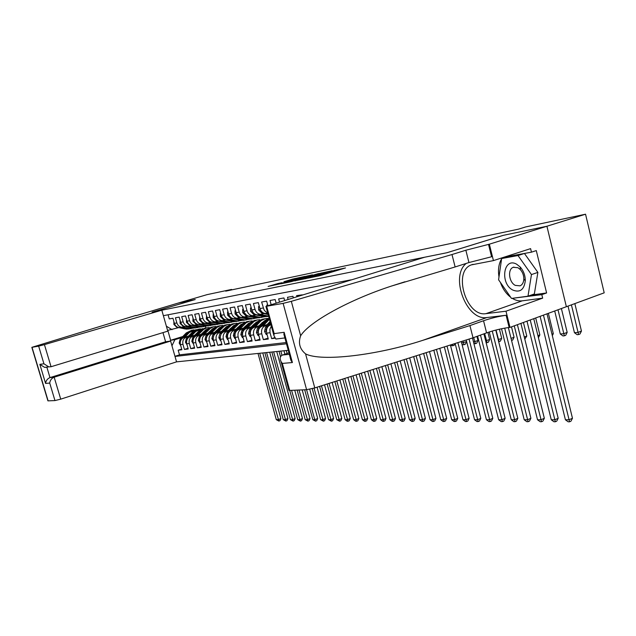 <?xml version="1.0" encoding="UTF-8"?>
<svg xmlns="http://www.w3.org/2000/svg" width="636" height="636" viewBox="0 0 636 636"><rect width="100%" height="100%" fill="white"/><g stroke="black" fill="none" stroke-linecap="round" stroke-linejoin="round"><path stroke-width="0.95" d="M308.094 278.131L319.852 275.682L345.499 267.939L333.646 270.491L335.426 270.228L333.24 271.055L320.957 274.283L322.675 274.044L320.425 274.895L308.094 278.131M277.717 283.592L268.098 286.423L280.118 283.839L304.89 276.414L292.655 279.077L283.942 281.716L298.944 278.123L283.107 282.845L276.747 284.459L282.05 282.702L277.717 283.592L277.829 284.014M195.22 299.54L178.064 303.11L207.066 294.643L231.599 289.428L225.701 291.153L518.388 229.183L525.781 226.909L585.549 214.205L546.841 226.265L503.092 235.384L446.83 252.754L152.187 312.141L195.22 299.54M294.826 280.818L307.045 278.314L332.421 270.666L319.248 273.528L294.865 280.937M291.073 281.716L280.842 283.807L305.693 276.358L312.459 274.832L302.013 277.996L304.437 277.614L318.58 273.552L291.073 281.716M181.713 349.092L178.175 350.213L181.896 349.752L180.449 344.656L182.953 344.322C182.294 340.824 183.446 338.424 186.404 337.136L188.073 336.619M188.018 348.297L184.408 349.442L188.208 348.973L186.746 343.814L189.305 343.472C188.646 339.934 189.806 337.509 192.788 336.205L194.473 335.681M194.465 347.479L190.776 348.655L194.664 348.17L193.193 342.955L195.809 342.605C195.133 339.028 196.301 336.579 199.314 335.259L201.016 334.727M201.063 346.644L197.287 347.844L201.27 347.351L199.776 342.081L202.455 341.723C201.779 338.098 202.956 335.617 205.992 334.29L207.718 333.749M207.821 345.785L203.949 347.018L208.02 346.517L206.525 341.182L209.26 340.817C208.576 337.144 209.769 334.639 212.822 333.296L214.57 332.755M214.73 344.911L210.77 346.175L214.936 345.658L213.426 340.26L216.232 339.886C215.54 336.174 216.733 333.638 219.818 332.286L221.582 331.73M221.805 344.012L217.75 345.308L222.02 344.776L220.493 339.314L223.363 338.932C222.664 335.18 223.872 332.612 226.98 331.245L228.769 330.68M229.047 343.09L224.898 344.426L229.27 343.877L227.728 338.352L230.669 337.955C229.97 334.162 231.178 331.563 234.31 330.179L236.123 329.607M236.473 342.144L232.22 343.512L236.695 342.963L235.137 337.358L238.158 336.961C237.443 333.113 238.667 330.489 241.823 329.09L243.66 328.51M244.073 341.182L239.716 342.581L244.304 342.017L242.737 336.349L245.822 335.935C245.106 332.04 246.339 329.384 249.527 327.969L251.379 327.381M251.872 340.188L247.404 341.635L252.11 341.047L250.52 335.307L253.692 334.886C252.969 330.943 254.209 328.255 257.421 326.825L259.297 326.228M259.862 339.171L255.282 340.658L260.108 340.061L258.502 334.25L261.754 333.813C261.022 329.822 262.278 327.095 265.514 325.648L267.414 325.044M268.058 338.129L263.36 339.656L268.305 339.044L266.691 333.153L270.03 332.708L269.895 329.178L271.334 326.125M274.386 337.74L271.651 338.63L274.72 338.249M302.259 294.85L296.615 295.621L296.853 296.511M293.299 297.608L292.942 296.296L287.512 297.29L288.036 299.222M284.57 300.287L283.934 297.942L278.648 298.912L279.45 301.861M276.08 302.895L275.165 299.548L270.014 300.486L271.095 304.429M267.82 305.447L266.627 301.106L261.611 302.028L264.035 309.851L265.625 311.712L267.677 312.785M267.287 313.31L265.435 313.524C262.74 313.166 260.903 311.513 259.933 308.555L258.311 302.633L253.422 303.523L255.036 309.406C255.998 312.332 257.819 313.977 260.506 314.335L264.051 313.588M258.216 314.836L266.023 316.537L268.654 316.354L259.075 314.653L257.262 314.86C254.591 314.51 252.77 312.88 251.816 309.963L250.202 304.111L245.432 304.986L247.038 310.789C247.992 313.683 249.797 315.305 252.452 315.655L255.966 314.915M251.117 315.957L249.296 316.171C246.641 315.822 244.844 314.216 243.89 311.338L242.3 305.558L237.649 306.409L239.239 312.141C240.177 314.995 241.974 316.593 244.606 316.943L252.627 318.668L256.769 318.008M243.326 317.237L241.521 317.444C238.898 317.102 237.109 315.512 236.171 312.674L234.589 306.973L230.057 307.8L231.623 313.461C232.561 316.283 234.334 317.857 236.95 318.199L240.392 317.475M235.733 318.477L233.945 318.692C231.337 318.358 229.564 316.784 228.634 313.977L227.068 308.349L222.64 309.152L224.198 314.748C225.128 317.531 226.885 319.089 229.485 319.423L232.887 318.708M228.324 319.693L226.543 319.9C223.959 319.574 222.203 318.024 221.28 315.249L219.73 309.692L215.413 310.479L216.956 316.005C217.87 318.755 219.619 320.29 222.187 320.616L225.565 319.916M221.082 320.878L219.325 321.085C216.757 320.767 215.016 319.232 214.101 316.497L212.567 310.996L208.354 311.767L209.88 317.229C210.786 319.948 212.519 321.466 215.071 321.784L218.418 321.093M214.014 322.039L212.273 322.245C209.729 321.927 208.004 320.417 207.097 317.706L205.571 312.276L201.453 313.031L202.971 318.421C203.87 321.108 205.587 322.611 208.115 322.929L211.43 322.237M207.113 323.168L205.38 323.374C202.86 323.064 201.151 321.57 200.253 318.898L198.742 313.524L194.719 314.264L196.222 319.59C197.112 322.245 198.814 323.732 201.326 324.042L204.609 323.358M200.372 324.273L198.655 324.479C196.15 324.169 194.457 322.698 193.567 320.051L192.072 314.748L188.137 315.464L189.623 320.735C190.514 323.358 192.199 324.821 194.688 325.131L197.939 324.455M193.781 325.354L192.072 325.56C189.6 325.25 187.914 323.796 187.032 321.188L185.545 315.941L181.705 316.649L183.184 321.856C184.058 324.447 185.736 325.894 188.2 326.189L191.428 325.529M187.342 326.411L185.648 326.61C183.184 326.316 181.522 324.877 180.648 322.293L179.177 317.11L175.417 317.793L176.88 322.945C177.754 325.505 179.408 326.936 181.856 327.23L185.052 326.57M180.449 344.656C179.797 341.166 180.942 338.789 183.891 337.501L188.646 336.023M186.746 343.814C186.086 340.292 187.238 337.883 190.22 336.579L195.061 335.077M208.807 332.302L209.236 332.167M193.193 342.955C192.517 339.393 193.686 336.953 196.683 335.641L201.62 334.107M209.403 331.682L209.824 331.547M215.628 331.276L216.121 331.125M199.776 342.081C199.108 338.471 200.276 336.007 203.297 334.679L208.33 333.113M216.24 330.64L216.725 330.489M222.608 330.235L223.172 330.06M206.525 341.182C205.841 337.533 207.026 335.037 210.071 333.701L215.199 332.095M223.228 329.583L223.793 329.408M229.755 329.162L230.391 328.963M213.426 340.26C212.734 336.563 213.927 334.043 217.003 332.692L222.226 331.054M230.391 328.494L231.027 328.295M237.077 328.073L237.785 327.842M220.493 339.314C219.794 335.577 220.994 333.026 224.095 331.666L229.421 329.989M237.729 327.381L238.436 327.158M244.574 326.944L245.361 326.697M227.728 338.352C227.028 334.568 228.237 331.992 231.361 330.609L236.791 328.899M245.242 326.236L246.029 325.99M252.254 325.799L253.128 325.521M235.137 337.358C234.43 333.534 235.654 330.919 238.802 329.528L244.343 327.779M252.937 325.068L253.812 324.789M260.124 324.614L261.086 324.312M242.737 336.349C242.022 332.477 243.246 329.83 246.426 328.422L252.087 326.626M260.824 323.867L261.786 323.565M268.193 323.406L269.251 323.072M250.52 335.307C249.797 331.388 251.037 328.709 254.241 327.286L260.021 325.449M268.909 322.635L269.966 322.301M258.502 334.25C257.779 330.275 259.027 327.564 262.247 326.117L268.154 324.249M266.691 333.153C265.959 329.13 267.215 326.387 270.467 324.924L270.96 324.773M162.967 332.612L165.591 341.771L170.615 341.063L176.546 361.86L288.259 350.317M175.003 356.446L286.478 343.798M351.08 279.84L163.373 315.679M248.08 316.211L241.521 317.444M168.087 314.772L169.271 318.922L172.944 318.246L174.399 323.374C175.266 325.926 176.919 327.349 179.36 327.643L181.037 327.445M271.651 338.63L270.03 332.708M263.36 339.656L261.754 333.813M255.282 340.658L253.692 334.886M247.404 341.635L245.822 335.935M239.716 342.581L238.158 336.961M232.22 343.512L230.669 337.955M224.898 344.426L223.363 338.932M217.75 345.308L216.232 339.886M210.77 346.175L209.26 340.817M203.949 347.018L202.455 341.723M197.287 347.844L195.809 342.605M190.776 348.655L189.305 343.472M184.408 349.442L182.953 344.322M178.175 350.213L179.503 354.856L286.136 342.55M182.786 336.524L170.647 340.284L174.908 339.672L181.816 337.533M531.243 295.048L546.602 292.958L541.816 294.651L542.667 298.149L505.994 311.203L510.008 327.397L604.2 292.83L585.549 214.205M231.727 289.881L231.599 289.428M178.827 327.596L167.817 330.346L170.647 340.284L169.963 341.15M205.396 326.371L205.833 327.938M166.37 326.196L172.054 329.663M174.908 339.672L171.959 345.777M179.503 354.856L174.956 356.303M305.717 278.528L329.44 271.453L305.98 278.067L303.69 278.918L305.749 278.671M291.773 281.048L302.768 278.147L291.773 281.048M540.107 316.354L565.412 419.784L569.021 419.784L572.472 418.265L547 313.826M543.454 315.13L569.57 421.795L568.131 421.795L565.412 419.784M572.472 418.265L570.953 421.191L569.57 421.795M568.02 306.099L574.451 332.715L578.052 332.39L581.455 331.078L574.841 303.595M571.414 304.851L578.585 334.56L577.138 334.687L574.451 332.715M581.455 331.078L579.945 334.035L578.585 334.56M512.775 290.048C519.93 292.886 524.104 289.793 525.296 280.778C525.288 275.483 523.587 270.888 520.192 267.001L516.694 264.234C503.505 256.642 499.689 283.457 512.775 290.048M515.271 285.381L520.089 285.842C522.402 284.753 523.643 282.471 523.833 279.005C523.826 275.396 522.665 272.264 520.351 269.616L517.966 267.724L513.228 267.303C507.401 269.306 508.895 282.249 515.271 285.381M501.637 258.534L508.013 256.475L524.438 253.462L537.881 272.399L534.351 293.959L527.991 296.193L511.503 298.427L498.584 279.792L501.637 258.534L518.014 255.545L531.457 274.569L527.991 296.193M524.438 253.462L518.014 255.545M537.881 272.399L531.457 274.569M288.959 352.877L282.678 354.991L289.356 354.339M451.997 254.535L465.854 250.226L489.354 244.184L546.92 226.249L503.307 235.336L447.044 252.715L424.625 257.23L265.92 306.361L283.123 303.38L291.32 301.329L451.997 254.535L455.13 266.953L391.386 286.081C349.259 299.795 309.16 321.911 300.653 335.768C298.085 342.995 299.723 349.029 305.558 353.87C321.315 362.003 377.379 355.198 422.781 340.34L469.932 325.592L483.543 320.735C491.286 318.119 498.807 316.299 506.113 315.273L509.142 327.484L510.008 327.397M469.932 325.592L473.025 337.819L486.588 332.874C494.307 330.219 501.828 328.422 509.142 327.484M488.504 244.359L491.58 256.753L468.947 262.549L455.13 266.953M266.667 306.258L274.156 333.606L284.149 332.302L292.401 362.552L282.312 363.41L289.714 390.425L306.6 389.693L314.756 419.68L317.698 418.567L309.732 389.24M305.558 353.87L314.788 387.92L473.025 337.819M489.354 244.184L493.433 260.609L530.591 248.628L531.45 252.166L503.966 257.214M546.602 292.958L536.291 250.592L531.45 252.166M546.92 226.249L566.366 306.727M493.433 260.609L471.244 264.91C452.53 271.58 466.363 317.197 485.96 313.651L505.994 311.203M466.275 263.399C449.549 276.374 466.586 321.172 486.93 317.531L506.113 315.273M314.788 387.92L306.6 389.693L283.123 303.38M289.714 390.425L288.816 389.963M542.667 298.149L522.259 300.836C518.936 301.233 515.589 300.399 512.234 298.332M510.716 297.29C506.097 293.721 502.655 288.768 500.405 282.416M498.998 276.954C497.837 269.863 498.703 263.821 501.597 258.82M501.812 258.478L502.305 257.747M512.783 298.26L541.816 294.651M502.798 257.588L502.71 258.184M514.476 298.03L512.982 298.546M274.156 333.606L273.917 335.562L275.825 339.044L278.242 338.75M284.149 332.302L283.887 334.313L284.602 336.937M292.401 362.552L291.065 360.62L290.183 357.376M282.312 363.41L281.025 361.526C279.562 358.179 280.11 356.001 282.678 354.991M161.806 310.201L44.433 344.632L51.047 366.734L167.785 331.149L161.806 310.201L152.099 312.157L195.133 299.556L178.04 303.118L136.024 315.695M176.546 361.86L60.73 399.146L54.966 400.577L47.923 400.863L31.84 347.336L135.945 315.416M54.966 400.577L49.719 383.071L45.577 383.421L39.845 364.341L43.94 363.8L38.653 346.151L32.031 347.312L48.121 400.871M170.615 341.063L54.171 377.196L60.73 399.146M38.653 346.151L44.433 344.632M47.708 366.988L46.873 367.242L49.982 377.601L54.171 377.196C51.596 378.293 50.109 380.249 49.719 383.071M165.591 341.771L49.982 377.601C47.422 378.69 45.951 380.63 45.577 383.421M39.845 364.341L44.623 367.37L46.873 367.242M43.94 363.8L48.773 366.861L51.047 366.734M526.99 321.164L551.269 419.784L554.767 419.784L558.193 418.289L533.755 318.684M530.225 319.98L555.339 421.763L553.94 421.755L551.269 419.784M558.193 418.289L556.715 421.159L555.339 421.763M514.262 325.831L537.539 419.776L540.934 419.776L544.344 418.305L520.908 323.398M517.41 324.678L541.53 421.724L540.171 421.724L537.539 419.776M544.344 418.305L542.89 421.135L541.53 421.724M501.526 328.74L524.207 419.768L527.498 419.768L530.893 418.321L508.355 327.572M504.698 328.128L528.119 421.692L526.799 421.692L524.207 419.768M530.893 418.321L529.47 421.112L528.119 421.692M489.251 331.96L511.257 419.76L514.46 419.768L517.831 418.337L495.778 330.084M492.256 331.046L515.088 421.66L513.808 421.652L511.257 419.76M517.831 418.337L516.432 421.088L515.088 421.66M554.711 311.004L560.292 334.003L563.79 333.685L567.177 332.39L561.405 308.547M558.003 309.796L564.347 335.816L562.947 335.943L560.292 334.003M567.177 332.39L565.698 335.299L564.347 335.816M551.961 334.17L553.32 333.661L548.359 313.325M552.318 335.633L553.32 333.661M537.913 335.633L539.853 334.894L538.43 337.732M539.853 334.894L535.703 317.968M524.279 337.04L526.783 336.094L524.787 339.107M526.783 336.094L523.42 322.476M477.604 336.15L498.672 419.76L501.788 419.76L505.135 418.345L483.909 333.852M480.482 335.1L502.432 421.628L501.184 421.62L498.672 419.76M505.135 418.345L503.768 421.064L502.432 421.628M511.042 338.4L514.071 337.263L512.711 340.014L511.551 340.443M514.071 337.263L511.487 326.848M466.236 339.966L486.437 419.752L489.466 419.752L492.797 418.361L472.492 337.986M469.058 339.075L490.125 421.596L488.917 421.596L486.437 419.752M492.797 418.361L491.453 421.04L490.125 421.596M498.171 339.64L501.709 338.4L499.411 329.202M496.032 330.02L499.069 341.596L498.664 341.635M501.709 338.4L500.381 341.111L499.069 341.596M455.13 343.488L474.543 419.744L477.485 419.752L480.792 418.377L461.283 341.532M457.872 342.613L478.161 421.565L476.984 421.565L474.543 419.744M480.792 418.377L479.48 421.016L478.161 421.565M485.65 340.777L489.688 339.505L487.907 332.405M484.64 333.582L487.081 342.653L486.143 342.74M489.688 339.505L488.384 342.176L487.081 342.653M444.333 346.906L462.968 419.744L465.83 419.744L469.114 418.393L450.391 344.982M447.005 346.056L466.522 421.533L465.369 421.533L462.968 419.744M469.114 418.393L467.834 420.992L466.522 421.533M473.478 341.882L477.986 340.578L476.936 336.396M473.693 337.573L475.418 343.686L473.892 343.512M477.986 340.578L476.706 343.209L475.418 343.686M433.832 350.229L451.703 419.736L454.494 419.736L457.753 418.401L439.794 348.345M436.431 349.403L455.193 421.509L454.072 421.501L451.703 419.736M457.753 418.401L456.489 420.968L455.193 421.509M461.649 342.963L466.601 341.627L466.188 339.982M462.928 341.015L464.057 344.696L462.936 344.791L461.919 344.036M466.601 341.627L465.345 344.219L464.057 344.696M423.624 353.465L440.732 419.736L443.451 419.736L446.687 418.416L429.483 351.605M426.152 352.662L444.159 421.477L443.069 421.477L440.732 419.736M446.687 418.416L445.454 420.953L444.159 421.477M455.106 343.496L454.279 345.205L452.999 345.674L451.91 345.769L450.717 344.879M452.999 345.674L452.506 344.315M413.678 356.605L430.055 419.728L432.695 419.728L435.914 418.432L419.442 354.785M416.143 355.826L433.418 421.453L432.361 421.445L430.055 419.728M435.914 418.432L434.698 420.929L433.418 421.453M403.995 359.674L419.649 419.72L422.225 419.728L425.42 418.44L409.679 357.877M406.396 358.919L422.948 421.422L421.914 421.422L419.649 419.72M425.42 418.44L424.228 420.913L422.948 421.422M394.574 362.655L409.505 419.72L412.017 419.72L415.189 418.456L400.163 360.89M396.904 361.916L412.748 421.398L411.746 421.398L409.505 419.72M415.189 418.456L414.02 420.889L412.748 421.398M385.384 365.565L399.615 419.712L402.063 419.72L405.212 418.464L390.894 363.824M387.658 364.849L402.803 421.374L401.825 421.374L399.615 419.712M405.212 418.464L404.067 420.873L402.803 421.374M376.433 368.403L389.963 419.712L392.356 419.712L395.489 418.48L381.854 366.686M378.651 367.703L393.104 421.35L392.15 421.35L389.963 419.712M395.489 418.48L394.36 420.857L393.104 421.35M367.703 371.162L380.559 419.704L382.888 419.712L385.996 418.488L373.046 369.476M369.866 370.478L383.643 421.326L382.713 421.326L380.559 419.704M385.996 418.488L384.891 420.833L383.643 421.326M267.684 304.954L266.81 305.105L266.818 305.789M267.653 304.851L266.81 305.105M267.041 334.417L266.23 334.52L264.528 331.428L265.522 327.079L270.213 322.039M269.123 325.584L270.713 323.867M270.515 323.16L267.088 326.856L265.928 329.957L266.42 330.895M359.189 373.865L371.376 419.704L373.65 419.704L376.735 418.496L364.46 372.195M361.296 373.197L374.413 421.302L373.499 421.302L371.376 419.704M376.735 418.496L375.645 420.817L374.413 421.302M259.353 306.425L258.55 306.568L258.621 309.931L261.666 313.023L268.161 314.558M266.341 313.508L267.979 313.89M267.867 313.469L267.239 313.317M260.514 310.042L260.673 310.821L262.891 312.674M259.321 306.329L258.55 306.568M267.104 324.583L270.054 321.458M263.145 325.839L269.449 319.264M258.844 335.49L258.105 335.585L256.435 332.533L257.421 328.232L264.171 321.005L269.131 318.08M260.991 326.721L269.267 318.604M269.195 318.318L265.705 320.775L258.947 328.017L257.803 331.086L258.232 331.992M350.881 376.488L362.417 419.696L364.635 419.704L367.695 418.512L356.08 374.843M352.94 375.836L365.406 421.278L364.515 421.278L362.417 419.696M367.695 418.512L366.63 420.801L365.406 421.278M251.236 307.856L250.497 307.991L250.584 311.306L253.597 314.367L262.946 316.545L267.382 316.537M260.386 314.351L268.599 316.14M252.595 311.219L252.595 312.189L254.646 313.969M251.212 307.768L250.497 307.991M259.059 325.759L263.781 321.419M255.131 326.999L260.172 321.617C262.334 319.391 264.894 318.342 267.851 318.485M250.862 336.539L250.186 336.627L248.541 333.614L249.519 329.361L256.213 322.221L262.589 319.105M253.056 327.834L258.661 321.848L265.053 318.723M263.813 318.898L257.715 321.999L251.005 329.154L249.869 332.183L250.258 333.065M270.173 322.078L269.696 321.8M342.78 379.056L353.664 419.696L355.826 419.696L358.871 418.52L347.9 377.434M344.791 378.42L356.605 421.255L355.739 421.255L353.664 419.696M358.871 418.52L357.822 420.786L356.605 421.255M243.318 309.255L242.65 309.374L242.745 312.65L245.735 315.671L255.004 317.817L259.393 317.801M252.397 315.663L260.49 317.42L264.656 316.752M250.298 316.14L258.033 317.809L261.364 317.436M261.849 317.412L258.979 317.658L250.902 315.909M244.534 312.912L246.593 315.218M243.294 309.175L242.65 309.374M251.212 326.904L255.791 322.675M262.366 322.341L262.763 322.508M247.317 328.136L254.201 321.236L256.944 320.011L259.893 319.709M243.071 337.565L242.459 337.644L240.845 334.663L241.815 330.466L248.453 323.406L254.766 320.329M245.313 328.923L250.838 323.048L257.167 319.948M255.958 320.123L249.916 323.183L243.262 330.259L242.133 333.256L242.475 334.099M262.135 323.183L261.698 322.937M334.87 381.56L345.117 419.688L347.232 419.696L350.253 418.528L339.918 379.962M336.826 380.94L348.011 421.231L347.161 421.231L345.117 419.688M350.253 418.528L349.22 420.77L348.011 421.231M235.598 310.622L234.994 310.726L235.097 313.961L238.063 316.943L247.253 319.057L251.594 319.041M242.57 317.404L250.234 319.049L253.518 318.692M253.995 318.66L251.156 318.906L243.151 317.181M236.846 314.311L238.723 316.418M235.582 310.551L234.994 310.726M243.556 328.025L247.984 323.907M239.693 329.241L246.514 322.428L249.225 321.212L252.142 320.918M235.471 338.559L234.923 338.63L233.333 335.689L234.294 331.539L240.885 324.567L247.126 321.514M237.761 329.989L243.214 324.209L249.479 321.148M248.294 321.315L242.308 324.344L235.71 331.34L234.589 334.298L235.193 335.188M254.297 324.273L253.899 324.058M327.143 384.009L336.762 419.688L338.829 419.688L341.834 418.536L332.119 382.435M329.058 383.405L339.616 421.215L336.762 419.688M341.834 418.536L340.817 420.754L339.616 421.215M228.07 311.95L227.521 312.045L227.64 315.241L230.582 318.183L239.693 320.266L243.986 320.258M237.077 318.199L244.963 319.892L249.066 319.24M235.026 318.644L242.626 320.266L245.862 319.908M246.323 319.884L243.524 320.123L235.582 318.421M229.604 316.076L231.019 317.563M228.054 311.886L227.521 312.045M236.083 329.122L240.368 325.107M232.251 330.322L239.009 323.589L241.688 322.396L244.566 322.086M228.054 339.537L227.561 339.6L225.995 336.69L226.957 332.588L233.492 325.696L239.677 322.683M230.383 331.038L235.765 325.346L241.966 322.325M240.813 322.484L234.883 325.481L228.34 332.397L227.227 335.315L227.473 336.07M319.598 386.394L328.605 419.688L330.625 419.688L333.606 418.552L324.511 384.844M321.466 385.806L331.412 421.191L328.605 419.688M333.606 418.552L332.604 420.738L331.412 421.191M220.724 313.254L220.231 313.341L220.358 316.49L223.276 319.391L232.315 321.45L236.56 321.434M229.707 319.431L237.482 321.085L241.553 320.433M227.656 319.852L235.193 321.442L238.397 321.101M238.842 321.069L236.075 321.307L228.197 319.63M222.091 317.086L223.451 318.644M220.708 313.19L220.231 313.341M228.785 330.187L232.935 326.284M224.993 331.38L231.687 324.726L234.326 323.541L237.172 323.231M220.819 340.483L220.374 340.546L218.84 337.668L219.786 333.614L226.273 326.801L232.394 323.811M223.172 332.056L228.491 326.459L234.636 323.47M233.507 323.629L227.632 326.586L221.137 333.423L220.239 337.016M312.212 388.66L320.624 419.68L322.603 419.68L325.568 418.56L317.07 387.197M314.049 388.143L323.39 421.175L320.624 419.68M325.568 418.56L324.575 420.722L323.39 421.175M213.553 314.518L213.116 314.597L213.251 317.706L216.137 320.576L225.104 322.603L229.31 322.587M222.513 320.624L230.176 322.245L234.215 321.601M220.469 321.029L227.942 322.603L231.099 322.261M231.536 322.237L228.801 322.46L220.994 320.814M215.063 318.549L215.978 319.606M213.537 314.47L213.116 314.597M221.662 331.229L225.661 327.437M217.894 332.413L224.532 325.839L227.139 324.67L229.954 324.352M213.752 341.413L211.844 338.622L212.79 334.615L219.221 327.874L225.287 324.924M216.137 333.057L221.392 327.54L227.473 324.583M226.376 324.742L220.549 327.675L214.109 334.433L213.179 337.931M304.684 389.773L312.825 419.68L314.756 419.68L315.551 421.151L312.825 419.68M317.698 418.567L316.728 420.706L315.551 421.151M206.549 315.758L206.31 318.898L209.172 321.729L218.061 323.732L222.226 323.716M215.469 321.792L223.037 323.382L227.044 322.746M213.442 322.182L220.859 323.732L223.975 323.398M224.405 323.366L221.702 323.597L213.95 321.967M214.706 332.246L218.561 328.566M210.969 333.415L217.544 326.928L220.12 325.767L222.902 325.449M206.843 342.319L205.015 339.552L205.953 335.593L212.337 328.923L218.339 326.006M209.26 334.035L214.451 328.605L220.477 325.672M219.404 325.823L213.632 328.725L207.241 335.411L206.287 338.821M286.319 350.515L287.13 353.489M297.123 390.106L305.2 419.673L307.093 419.673L310.01 418.575L302.195 389.884M290.183 357.71L290.875 360.246M299 390.019L307.888 421.135L305.2 419.673M310.01 418.575L309.056 420.69L307.888 421.135M199.712 316.966L199.529 320.059L202.367 322.857L211.184 324.829L215.302 324.813M208.584 322.929L216.065 324.495L220.04 323.859M206.581 323.303L213.942 324.829L217.011 324.503M217.433 324.479L214.761 324.702L207.074 323.096M207.9 333.248L211.613 329.679M204.196 334.401L210.715 327.985L213.259 326.84L216.009 326.514M200.101 343.209L198.337 340.467L199.267 336.555L205.603 329.957L211.55 327.063M202.534 334.997L207.67 329.639L213.64 326.737M212.591 326.888L206.867 329.758L200.523 336.372L199.553 339.68M279.005 351.271L280.524 356.804M289.73 390.425L297.735 419.673L299.588 419.673L302.49 418.583L294.73 390.21M280.818 351.088L281.971 355.293M291.566 390.345L300.383 421.112L297.735 419.673M302.49 418.583L301.544 420.674L300.383 421.112M284.904 354.236L283.95 350.762M193.026 318.143L192.899 321.196L195.721 323.963L204.466 325.902L208.536 325.894M201.858 324.042L209.26 325.576L213.203 324.948M199.879 324.4L207.177 325.91L210.206 325.584M210.619 325.56L207.98 325.775L200.356 324.201M201.254 334.218L204.824 330.768M197.581 335.363L204.037 329.019L206.557 327.882L209.268 327.564M193.503 344.076L191.81 341.357L192.74 337.485L199.02 330.959L204.919 328.104M195.968 335.935L201.048 330.648L206.954 327.786M205.937 327.93L200.261 330.768L193.964 337.311L192.97 340.514M271.858 352.01L290.437 419.673L292.25 419.673L295.128 418.591L276.74 351.509M273.631 351.827L293.045 421.096L290.437 419.673M295.128 418.591L294.198 420.666L293.045 421.096M186.499 319.296L186.42 322.301L189.218 325.036L197.891 326.952L201.93 326.944M195.276 325.131L202.598 326.634L206.509 326.014M193.32 325.473L200.571 326.96L203.56 326.642M203.957 326.618L201.35 326.832L193.789 325.274M194.759 335.172L198.178 331.833M191.11 336.309L195.785 331.451L202.685 328.581M187.064 344.919L185.434 342.224L186.348 338.4L192.589 331.944L198.432 329.114M189.536 336.849L194.568 331.642L200.427 328.804M199.426 328.947L193.797 331.754L187.556 338.225L186.539 341.325M264.862 352.734L283.29 419.665L285.063 419.665L287.925 418.599L269.688 352.233M266.595 352.559L285.866 421.08L283.29 419.665M287.925 418.599L287.011 420.65L285.866 421.08M180.115 320.425L180.091 323.39L182.866 326.093L191.468 327.985L195.459 327.969M188.844 326.189L196.095 327.675L199.974 327.055M186.912 326.522L194.107 327.985L197.057 327.683M197.454 327.651L194.87 327.866L187.374 326.332M188.399 336.102L191.674 332.89M184.782 337.223L189.425 332.429L196.246 329.583M180.759 345.745L179.193 343.074L180.107 339.29L186.292 332.906L192.08 330.1M183.255 337.748L188.232 332.604L194.036 329.798M193.058 329.941L187.485 332.723L181.284 339.123L180.298 341.802M258.009 353.441L276.302 419.665L278.035 419.665L280.874 418.607L262.779 352.948M259.711 353.266L278.838 421.056L276.302 419.665M280.874 418.607L279.975 420.635L278.838 421.056M173.874 321.53L173.898 324.447L176.649 327.119L185.187 328.987L189.138 328.979M182.548 327.222L189.727 328.685L193.583 328.073M180.648 327.548L187.787 328.995L190.705 328.693M191.086 328.669L188.534 328.876L181.093 327.357M283.974 350.762L284.928 354.236M183.891 337.501L186.404 337.136M190.22 336.579L192.788 336.205M196.683 335.641L199.314 335.259M203.297 334.679L205.992 334.29M210.071 333.701L212.822 333.296M217.003 332.692L219.818 332.286M224.095 331.666L226.98 331.245M231.361 330.609L234.31 330.179M238.802 329.528L241.823 329.09M246.426 328.422L249.527 327.969M254.241 327.286L257.421 326.825M262.247 326.117L265.514 325.648M270.467 324.924L270.984 324.853M174.399 323.374L176.88 322.945M180.648 322.293L183.184 321.856M187.032 321.188L189.623 320.735M193.567 320.051L196.222 319.59M200.253 318.898L202.971 318.421M207.097 317.706L209.88 317.229M214.101 316.497L216.956 316.005M221.28 315.249L224.198 314.748M228.634 313.977L231.623 313.461M236.171 312.674L239.239 312.141M243.89 311.338L247.038 310.789M251.816 309.963L255.036 309.406M259.933 308.555L263.248 307.983M318.485 276.056L318.342 275.515M320.576 275.46L320.425 274.895M324.05 274.426L323.827 273.599M331.34 272.24L331.189 271.667M333.391 271.62L333.24 271.055M319.391 274.052L319.248 273.528M321.601 273.401L321.482 272.939M305.829 276.859L305.693 276.358M307.991 276.215L307.872 275.786M292.783 279.554L292.655 279.077M294.897 278.934L294.786 278.512M275.77 284.856L275.579 284.149M483.543 320.735L486.588 332.874M468.947 262.549L465.854 250.226M291.32 301.329L300.653 335.768M422.781 340.34L486.93 317.531M522.259 300.836L485.96 313.651M264.568 331.507L266.42 331.253M265.522 327.079L267.088 326.856M266.532 329.766L265.928 329.957M260.291 309.557L258.621 309.843M263.081 312.793L261.666 313.023M256.475 332.612L258.232 332.374M266.675 320.624L268.225 320.393M264.171 321.005L265.705 320.775M257.421 328.232L258.947 328.017M258.351 330.911L257.803 331.086M252.158 310.948L250.576 311.227M264.481 316.307L262.946 316.545M266.993 315.901L265.45 316.148M254.933 314.144L253.597 314.367M248.581 333.685L250.25 333.463M258.661 321.848L260.172 321.617M256.213 322.221L257.715 321.999M249.519 329.361L251.005 329.154M250.361 332.024L249.869 332.183M244.24 312.308L242.745 312.57M256.499 317.579L255.004 317.817M258.947 317.189L257.445 317.428M246.983 315.464L245.735 315.671M240.885 334.735L242.467 334.52M250.838 323.048L252.309 322.818M248.453 323.406L249.916 323.183M241.815 330.466L243.262 330.259M242.578 333.113L242.133 333.256M236.513 313.635L235.097 313.882M248.716 318.827L247.253 319.057M251.109 318.445L249.638 318.676M239.231 316.744L238.063 316.943M233.372 335.76L234.875 335.554M243.214 324.209L244.645 323.994M240.885 324.567L242.308 324.344M234.294 331.539L235.71 331.34M234.986 334.17L234.589 334.298M228.976 314.931L227.632 315.162M241.116 320.043L239.693 320.266M243.453 319.67L242.014 319.9M231.671 318L230.582 318.183M226.034 336.762L227.465 336.563M235.765 325.346L237.164 325.131M233.492 325.696L234.883 325.481M226.957 332.588L228.34 332.397M221.614 316.195L220.358 316.41M233.698 321.228L232.315 321.45M235.98 320.862L234.581 321.085M224.293 319.224L223.276 319.391M218.871 337.74L220.231 337.549M228.491 326.459L229.858 326.252M226.273 326.801L227.632 326.586M219.786 333.614L221.137 333.423M214.435 317.428L213.243 317.626M226.464 322.388L225.104 322.603M228.69 322.031L227.322 322.245M217.091 320.417L216.137 320.576M211.883 338.694L213.171 338.519M221.392 327.54L222.727 327.341M219.221 327.874L220.549 327.675M212.79 334.615L214.109 334.433M207.423 318.628L206.303 318.819M219.388 323.517L218.061 323.732M221.566 323.168L220.231 323.382M210.055 321.585L209.172 321.729M205.046 339.624L206.271 339.457M214.451 328.605L215.763 328.407M212.337 328.923L213.632 328.725M205.953 335.593L207.241 335.411M200.579 319.805L199.521 319.98M212.48 324.622L211.184 324.829M214.602 324.281L213.299 324.487M203.186 322.722L202.367 322.857M198.376 340.53L199.529 340.379M207.67 329.639L208.95 329.44M205.603 329.957L206.867 329.758M199.267 336.555L200.523 336.372M193.885 320.949L192.899 321.116M205.73 325.704L204.466 325.902M207.805 325.37L206.533 325.576M196.476 323.835L195.721 323.963M191.849 341.421L192.939 341.278M201.048 330.648L202.296 330.458M199.02 330.959L200.261 330.768M192.74 337.485L193.964 337.311M187.35 322.07L186.42 322.229M199.132 326.753L197.891 326.952M201.159 326.435L199.919 326.634M189.918 324.924L189.218 325.036M185.466 342.295L186.499 342.152M194.568 331.642L195.785 331.451M192.589 331.944L193.797 331.754M186.348 338.4L187.556 338.225M180.958 323.168L180.083 323.319M192.676 327.786L191.468 327.985M194.664 327.468L193.447 327.667M183.51 325.982L182.866 326.093M179.233 343.146L180.203 343.011M188.232 332.604L189.425 332.429M186.292 332.906L187.485 332.723M180.107 339.29L181.284 339.123M174.717 324.241L173.89 324.376M186.372 328.796L185.187 328.987M188.312 328.486L187.119 328.677M177.237 327.023L176.649 327.119M265.435 313.524L267.772 313.143M257.262 314.86L260.506 314.335M249.296 316.171L252.452 315.655M233.945 318.692L236.95 318.199M226.543 319.9L229.485 319.423M219.325 321.085L222.187 320.616M212.273 322.245L215.071 321.784M205.38 323.374L208.115 322.929M198.655 324.479L201.326 324.042M192.072 325.56L194.688 325.131M185.648 326.61L188.2 326.189M179.36 327.643L181.856 327.23M322.873 274.776L322.698 274.132M335.617 270.952L335.45 270.316M520.351 269.616L520.192 267.001M523.833 279.005L525.296 280.778M513.904 267.088L513.228 267.303M391.386 286.081L404.933 281.772M473.105 264.314L471.244 264.91M265.92 306.361L273.917 335.562M284.88 337.931L275.825 339.044M291.065 360.62L283.887 334.313M281.025 361.526L288.935 390.385M48.773 366.861L44.623 367.37M264.489 316.784L266.023 316.537M266.993 316.386L268.543 316.14M256.531 318.048L258.033 317.809M258.979 317.658L260.49 317.42M248.771 319.28L250.234 319.049M251.156 318.906L252.627 318.668M241.195 320.488L242.626 320.266M243.524 320.123L244.963 319.892M233.802 321.665L235.193 321.442M236.075 321.307L237.482 321.085M226.583 322.818L227.942 322.603M228.801 322.46L230.176 322.245M219.531 323.939L220.859 323.732M221.702 323.597L223.037 323.382M212.647 325.036L213.942 324.829M214.761 324.702L216.065 324.495M205.913 326.109L207.177 325.91M207.98 325.775L209.26 325.576M199.33 327.158L200.571 326.96M201.35 326.832L202.598 326.634M192.891 328.184L194.107 327.985M194.87 327.866L196.095 327.675M186.602 329.186L187.787 328.995M188.534 328.876L189.727 328.685"/></g></svg>
